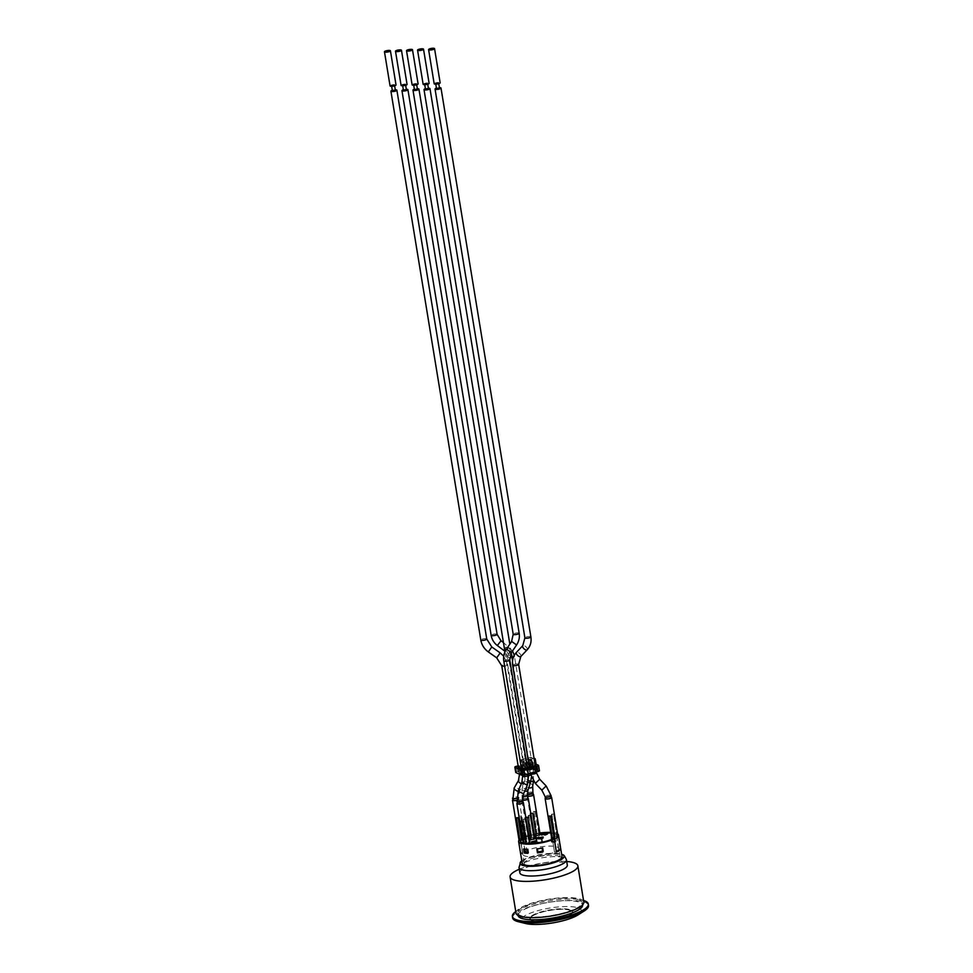 <?xml version="1.0" encoding="UTF-8"?>
<svg xmlns="http://www.w3.org/2000/svg" width="973" height="973" viewBox="0 0 973 973"><rect width="100%" height="100%" fill="white"/><g stroke="black" fill="none" stroke-linecap="round" stroke-linejoin="round"><path stroke-width="0.73" stroke-dasharray="4.87 3.65" d="M521.856 768.828L522.72 774.082L524.812 774.24L533.435 772.015L532.572 766.76M518.232 766.517L519.704 766.128L520.567 771.382L518.633 772.221L522.331 773.912L521.479 768.658M527.354 770.567L533.763 768.95L532.79 761.847L526.332 763.44L526.211 764.45L531.489 763.708L532.353 768.962L527.074 769.704L527.184 770.361L522.562 768.95L521.479 762.382L522.355 762.333L523.438 768.901A0.693 0.62 -65.4 0 0 524.167 769.4L530.431 767.77L523.827 769.388L527.184 770.361M530.613 763.306L531.477 768.561M534.116 766.359L534.968 771.613L536.622 770.969L532.985 769.254L532.122 764L535.199 765.398M534.968 771.613A3.016 0.742 170.7 0 1 533.435 772.015M532.353 768.962A3.016 0.742 170.7 0 1 532.985 769.254M526.101 769.278L530.54 768.135L530.419 767.344L526.502 768.901L527.074 769.704M530.589 768.159L529.738 762.905L529.811 763.671L529.677 762.881L525.25 764.024L529.543 763.294L530.54 768.135L527.427 766.712L529.677 766.128L532.803 767.551L530.589 768.159L532.851 767.575L539.249 770.507L538.397 765.252M515.848 772.173A2.469 0.608 170.7 0 1 517.235 771.577L523.523 769.947L522.659 764.693L518.135 765.873M520.567 771.382A3.016 0.742 170.7 0 1 521.504 771.139L524.35 770.409L523.523 769.947M521.504 771.139L520.64 765.885L523.498 765.155L523.048 762.394A1.082 0.985 114.6 0 1 523.863 761.105L534.068 758.466L530.747 757.274L520.385 760.472L523.048 762.394M524.35 770.409L524.812 773.158A1.082 0.985 114.6 0 0 525.955 773.936L536.232 771.285A1.082 0.985 114.6 0 0 537.047 769.996L536.099 764.206M532.851 767.575L531.988 762.321L529.738 762.905M534.907 763.659L531.988 762.321M520.64 765.885A3.016 0.742 -9.3 0 0 519.704 766.128M522.659 764.693L523.498 765.155M526.211 764.45L525.25 764.024M532.122 764A3.016 0.742 -9.3 0 0 531.489 763.708M529.677 766.128L528.826 760.874L526.563 761.458L527.427 766.712M532.803 767.551L531.939 762.297L528.826 760.874M526.563 761.458L529.677 762.881L531.939 762.297M529.811 763.671L527.78 762.747L528.388 766.42L530.419 767.344M525.724 764.182L524.569 763.562L525.554 764.194M525.979 763.744L525.092 763.951L526.648 763.379L526.49 762.504L527.78 762.747L527.147 762.346L529.227 763.27M525.432 764.158L525.59 768.074L526.502 768.901M526.405 769.448L525.517 769.339L526.758 768.463L526.685 766.809L527.317 767.247L526.648 763.379M529.993 768.001L527.974 767.077L528.388 766.42L527.427 768.098L526.794 767.661L526.186 763.987L524.289 764.437L524.569 763.562M524.812 773.158L521.771 771.516L520.008 760.752A0.681 0.62 114.6 0 1 520.531 759.937L520.482 759.925A0.681 0.681 0 0 0 519.971 760.704L521.735 771.48A0.681 0.681 0 0 0 522.063 771.954A0.681 0.62 114.6 0 1 521.771 771.516L525.955 773.936M525.262 773.839L522.063 771.954A0.681 0.62 114.6 0 0 522.513 772.015L532.778 769.363L532.426 768.585L537.047 769.996M536.232 771.285L532.778 769.363A0.681 0.62 114.6 0 0 533.301 768.536L531.538 757.772L530.662 757.821L532.426 768.585L522.148 771.248L520.482 759.925L530.747 757.274A0.681 0.681 0 0 1 531.149 757.286A0.681 0.62 114.6 0 0 530.808 757.274L520.531 759.937L523.863 761.105M535.284 759.232L531.538 757.772A0.681 0.62 114.6 0 0 531.149 757.286L534.031 758.259M526.113 843.482A18.268 4.512 170.7 0 1 525.894 843.469A18.268 4.512 170.7 0 1 524.885 843.348A18.268 4.512 170.7 0 1 523.34 843.056A18.195 4.5 -9.3 0 0 524.909 843.323A18.195 4.5 -9.3 0 0 525.931 843.445A18.195 4.5 -9.3 0 0 526.138 843.457M517.089 803.26A3.296 0.815 170.7 0 1 517.125 803.236A3.296 0.815 170.7 0 1 520.032 802.275A3.296 0.815 170.7 0 1 523.06 802.275M523.109 802.603A3.016 0.742 -9.3 0 0 520.652 802.263A3.016 0.742 -9.3 0 0 517.368 803.224A3.016 0.742 -9.3 0 0 517.149 803.576M523.328 843.019L523.328 843.019A3.296 0.815 170.7 0 1 523.571 842.642A3.296 0.815 170.7 0 1 526.892 841.621L523.498 819.096L527.159 841.426L528.911 841.341L525.25 819.011L528.911 841.341M524.046 843.81L520.859 821.115M524.994 819.205A3.296 0.815 -9.3 0 0 523.243 819.29M525.25 819.011L523.498 819.096M528.643 841.536A3.296 0.815 170.7 0 1 529.835 841.961M516.76 801.193A3.016 0.742 -9.3 0 1 516.979 800.84A3.016 0.742 -9.3 0 1 519.74 799.952A3.016 0.742 -9.3 0 1 522.501 799.988A3.016 0.742 -9.3 0 1 522.72 800.22A3.296 0.815 170.7 0 1 521.856 799.806A3.296 0.815 170.7 0 1 522.1 799.429A3.296 0.815 170.7 0 1 525.006 798.468A3.296 0.815 170.7 0 1 528.035 798.468M529.482 839.821L529.494 839.638A3.296 0.815 170.7 0 1 528.303 839.213A3.296 0.815 170.7 0 1 528.546 838.823A3.296 0.815 170.7 0 1 531.878 837.814L528.217 815.483A3.296 0.815 -9.3 0 1 529.969 815.398L533.63 837.729A3.296 0.815 170.7 0 1 534.797 838.106L534.724 837.668M529.494 839.638L525.834 817.308M533.557 838.471L533.642 838.994A3.296 0.815 170.7 0 1 533.216 839.14M533.63 837.729L529.969 815.398M528.096 798.784A3.016 0.742 -9.3 0 0 525.627 798.456A3.016 0.742 -9.3 0 0 522.355 799.417A3.016 0.742 -9.3 0 0 522.124 799.77A3.016 0.742 -9.3 0 0 522.696 800.098M529.227 839.833L525.578 817.502M530.443 815.033L528.217 815.483M531.878 837.814L528.692 815.119M532.34 837.449L534.092 837.364M527.658 796.182A3.296 0.815 170.7 0 1 527.086 795.841A3.296 0.815 170.7 0 1 527.33 795.452A3.296 0.815 170.7 0 1 530.249 794.491A3.296 0.815 170.7 0 1 533.265 794.491M530.784 813.525L534.688 835.661A3.296 0.815 170.7 0 1 533.545 835.235A3.296 0.815 170.7 0 1 533.788 834.858A3.296 0.815 170.7 0 1 534.615 834.433A3.296 0.815 170.7 0 1 534.724 834.384A3.296 0.815 170.7 0 1 537.06 833.849L533.399 811.518A3.296 0.815 -9.3 0 1 535.162 811.421L533.399 811.518M534.688 835.661L531.027 813.331M539.541 834.153L539.626 834.676A3.296 0.815 170.7 0 1 538.811 835.041M535.624 811.068L538.969 833.63A18.268 4.512 170.7 0 1 539.93 833.496A18.195 4.5 -9.3 0 0 538.945 833.654A18.195 4.5 -9.3 0 0 538.653 833.691A18.268 4.512 170.7 0 1 538.969 833.63L538.823 833.752A3.296 0.815 170.7 0 1 540.039 834.177A3.296 0.815 170.7 0 1 539.93 834.445L539.845 833.922M538.823 833.752L535.162 811.421M518.755 840.721L520.908 853.856A20.19 4.987 170.7 0 1 520.908 853.832A20.19 4.987 170.7 0 1 522.282 852.299A20.19 4.987 170.7 0 1 525.006 850.694A20.19 4.987 170.7 0 1 525.055 850.67L522.902 837.534L524.739 837.449A18.268 4.512 170.7 0 1 534.724 834.384A18.268 4.512 170.7 0 1 537.193 833.922A18.268 4.512 170.7 0 1 538.689 833.679A18.195 4.5 -9.3 0 0 537.169 833.934A18.195 4.5 -9.3 0 0 534.615 834.433A18.195 4.5 -9.3 0 0 524.751 837.473L522.793 837.558A20.263 5.011 -9.3 0 0 520.932 838.568A3.296 0.815 170.7 0 1 522.465 838.276L518.816 815.946A3.296 0.815 -9.3 0 1 520.579 815.848L518.816 815.946M533.326 794.819A3.016 0.742 -9.3 0 0 530.857 794.479A3.016 0.742 -9.3 0 0 527.585 795.44A3.016 0.742 -9.3 0 0 527.354 795.792A3.016 0.742 -9.3 0 0 527.634 796.036M537.06 833.849L533.873 811.154M537.534 833.484L539.285 833.399M545.366 798.237A3.296 0.815 170.7 0 1 545.391 798.213A3.296 0.815 170.7 0 1 548.31 797.264A3.296 0.815 170.7 0 1 551.326 797.264M551.387 797.58A3.016 0.742 -9.3 0 0 548.918 797.24A3.016 0.742 -9.3 0 0 545.646 798.201A3.016 0.742 -9.3 0 0 545.415 798.553M556.009 838.069A20.263 5.011 -9.3 0 0 557.821 836.683A3.296 0.815 170.7 0 1 558.101 836.938M552.421 838.702L549.125 816.092M556.921 836.512L553.625 813.915L556.921 836.512A3.296 0.815 170.7 0 1 557.821 836.683A20.263 5.011 -9.3 0 0 558.028 836.452M553.26 814.194A3.296 0.815 -9.3 0 0 551.509 814.279L553.625 813.915M551.606 838.008A3.296 0.815 170.7 0 1 551.679 837.777L551.594 837.254A3.296 0.815 170.7 0 1 551.764 837.096A3.296 0.815 170.7 0 1 551.8 837.06L551.886 837.595A3.296 0.815 170.7 0 1 555.169 836.598L551.509 814.279M555.169 836.598L551.873 814M555.534 836.318L557.286 836.233M512.722 799.903A3.296 0.815 170.7 0 1 512.747 799.879A3.296 0.815 170.7 0 1 516.322 798.833A3.296 0.815 170.7 0 1 519.01 799.198A3.296 0.815 170.7 0 1 516.639 800.39M518.95 839.663A3.296 0.815 170.7 0 1 519.193 839.285A3.296 0.815 170.7 0 1 520.932 838.568A20.263 5.011 -9.3 0 0 519.229 839.93M520.093 840.088L516.444 817.758M521.042 815.496L524.228 838.179A3.296 0.815 170.7 0 1 525.432 838.531L525.347 838.008A3.296 0.815 170.7 0 1 525.359 838.045L525.444 838.568A3.296 0.815 170.7 0 1 525.456 838.604A3.296 0.815 170.7 0 1 525.298 838.921L525.213 838.385A3.296 0.815 170.7 0 1 525.055 838.519L525.14 839.042A3.296 0.815 170.7 0 1 524.313 839.444L524.216 838.921A3.296 0.815 170.7 0 1 524.155 838.945L524.24 839.468A3.296 0.815 170.7 0 1 522.805 839.857M524.228 838.179L520.579 815.848M516.639 800.317A3.016 0.742 -9.3 0 0 518.731 799.247A3.016 0.742 -9.3 0 0 516.274 798.906A3.016 0.742 -9.3 0 0 512.99 799.867A3.016 0.742 -9.3 0 0 512.771 800.22M522.465 838.276L519.29 815.581M522.939 837.911L524.69 837.826M534.797 838.106L535.235 837.181M539.93 834.445L540.83 833.168M538.847 835.272L539.626 834.676M551.18 837.802L551.886 837.595M525.298 838.921L526.162 838.349M526.247 838.872L525.14 839.042M557.93 835.856L556.459 835.929A18.195 4.5 -9.3 0 0 556.52 835.32A18.195 4.5 -9.3 0 0 550.791 833.046M546.242 832.949A18.268 4.512 170.7 0 1 548.821 832.924A18.195 4.5 -9.3 0 0 546.121 832.973M543.7 833.095A18.268 4.512 170.7 0 1 544.43 833.046A18.195 4.5 -9.3 0 0 543.676 833.119M541.839 833.289A18.195 4.5 -9.3 0 0 540.465 833.447M540.915 833.691L541.864 833.642L542.241 834.798L543.846 834.019M538.397 838.872L543.141 836.975M535.32 837.704L536.269 837.668L536.646 838.823L538.239 838.045M544.029 834.858L545.61 833.642L548.906 833.399M544.649 834.165L547.434 834.518M531.355 842.91L532.936 841.694L536.232 841.45M531.963 842.229L534.761 842.569M531.526 916.457A21.564 5.327 -9.3 0 0 529.92 918.974A21.564 5.327 -9.3 0 0 552.068 920.75A21.564 5.327 -9.3 0 0 572.489 912.005A21.564 5.327 -9.3 0 0 554.938 909.609A21.564 5.327 -9.3 0 0 531.526 916.457M531.453 916.031A21.564 5.327 170.7 0 1 554.865 909.196A21.564 5.327 170.7 0 1 572.416 911.592A21.564 5.327 170.7 0 1 551.995 920.336A21.564 5.327 170.7 0 1 529.859 918.561A21.564 5.327 170.7 0 1 531.453 916.031M522.16 863.063A20.19 4.987 170.7 0 1 523.656 860.704A20.19 4.987 170.7 0 1 545.573 854.294A20.19 4.987 170.7 0 1 562.005 856.544M557.602 833.837A20.19 4.987 -9.3 0 0 550.682 832.389M539.857 833.022A20.19 4.987 -9.3 0 0 522.902 837.534M558.368 835.831L560.509 848.942A20.19 4.987 170.7 0 1 560.509 848.967A20.19 4.987 170.7 0 1 556.41 852.105M542.666 842.046L542.022 838.106A20.19 4.987 -9.3 0 0 536.731 838.921L537.376 842.861A20.19 4.987 170.7 0 1 542.666 842.046L541.912 842.63A18.268 4.512 -9.3 0 0 536.524 843.518L535.88 839.577A18.268 4.512 170.7 0 1 536.038 839.553L536.549 842.703A18.268 4.512 170.7 0 1 541.645 841.864L542.241 841.402A19.776 4.889 -9.3 0 0 537.218 842.192L536.549 842.703M555.924 841.961L555.279 838.021A20.19 4.987 -9.3 0 0 551.545 837.644L552.19 841.584A20.19 4.987 170.7 0 1 555.924 841.961L555.072 842.618A18.268 4.512 -9.3 0 0 551.436 842.168L550.791 838.227A18.268 4.512 170.7 0 1 550.9 838.227L551.423 841.377A18.268 4.512 170.7 0 1 554.853 841.815L555.522 841.292A19.776 4.889 -9.3 0 0 552.007 840.927L551.423 841.377M539.979 838.835L539.297 838.264L539.979 838.835L542.338 838.118L541.657 837.546M523.863 849.064L524.496 848.383L525.019 851.533L524.35 852.044M527.78 852.409A19.776 4.889 -9.3 0 0 527.853 852.409L528.448 851.959A18.268 4.512 170.7 0 1 525.019 851.533M523.827 848.894A19.776 4.889 -9.3 0 0 527.342 849.259L527.853 852.409M527.342 849.259L527.938 848.809L528.448 851.959M542.606 851.168A19.776 4.889 -9.3 0 0 542.642 851.156L543.323 850.645A18.268 4.512 170.7 0 1 538.227 851.484L537.631 851.934M538.227 851.484L537.716 848.334L537.12 848.784A19.776 4.889 -9.3 0 0 542.131 848.006L542.642 851.156M542.131 848.006L542.8 847.483L543.323 850.645M554.853 841.815L554.33 838.653L555.011 838.142L555.522 841.292M555.011 838.142A19.776 4.889 -9.3 0 0 551.496 837.777L552.007 840.927M541.645 841.864L541.122 838.702L541.718 838.252L542.241 841.402M541.718 838.252A19.776 4.889 -9.3 0 0 536.707 839.03L537.218 842.192M536.707 839.03L536.038 839.553M527.828 852.701A18.268 4.512 -9.3 0 0 528.692 852.749L528.047 848.809A18.268 4.512 170.7 0 1 527.938 848.809M528.047 848.809L527.293 849.393M524.496 848.383A18.268 4.512 170.7 0 1 524.411 848.359L523.559 849.015M551.545 837.644L550.791 838.227M555.279 838.021L554.428 838.677L555.072 842.618M560.57 848.967L558.611 849.064A18.195 4.5 -9.3 0 0 558.672 848.456A18.195 4.5 -9.3 0 0 546.485 846.206A18.195 4.5 -9.3 0 0 526.904 850.597L526.843 850.609A18.268 4.512 -9.3 0 0 524.033 852.214A18.268 4.512 -9.3 0 0 522.744 853.747L522.805 853.735A18.195 4.5 -9.3 0 0 522.744 854.343A18.195 4.5 -9.3 0 0 534.931 856.593A18.195 4.5 -9.3 0 0 554.513 852.19L554.574 852.19A18.268 4.512 -9.3 0 0 558.672 849.052L560.509 848.967M525.055 850.67L526.88 850.584L524.739 837.449L526.904 850.597A18.268 4.512 -9.3 0 0 526.843 850.609L524.946 850.694A20.263 5.011 -9.3 0 0 520.847 853.832L522.744 853.747A18.268 4.512 -9.3 0 0 522.732 853.759L520.604 840.781M556.459 835.929L558.611 849.064M522.793 837.558L524.946 850.694M518.718 840.818L520.847 853.832M520.652 840.611L522.805 853.735M554.537 852.214L556.361 852.129L554.574 852.19A18.268 4.512 -9.3 0 1 554.537 852.214L552.384 839.079L554.513 852.19M520.908 853.856L522.732 853.759M558.672 849.052A18.268 4.512 -9.3 0 0 558.684 849.04L556.532 835.904L557.93 835.831M551.436 842.168L552.19 841.584M537.716 848.334A18.268 4.512 170.7 0 1 537.57 848.347L538.142 851.874M537.57 848.347L536.816 848.93M542.679 851.582A18.268 4.512 -9.3 0 0 543.603 851.399L542.958 847.459A18.268 4.512 170.7 0 1 542.8 847.483M542.958 847.459L542.107 848.115M543.603 851.399L542.752 852.056M536.731 838.921L535.88 839.577M536.524 843.518L537.376 842.861M524.411 848.359L525.031 852.153M542.022 838.106L541.268 838.69L541.912 842.63M528.692 852.749L527.938 853.333M540.489 833.423A18.268 4.512 170.7 0 1 541.827 833.265M550.791 833.022A18.268 4.512 170.7 0 1 556.58 835.308A18.268 4.512 170.7 0 1 556.532 835.904M525.542 861.409A18.268 4.512 -9.3 0 0 524.192 863.55A18.268 4.512 -9.3 0 0 542.946 865.046A18.268 4.512 -9.3 0 0 560.241 857.639A18.268 4.512 -9.3 0 0 545.379 855.608A18.268 4.512 -9.3 0 0 525.542 861.409M521.783 860.789A22.245 5.497 170.7 0 1 550.487 853.37A22.245 5.497 170.7 0 1 561.64 854.258M519.874 872.878A24.033 5.935 170.7 0 1 552.664 862.054A24.033 5.935 170.7 0 1 567.308 865.119M519.278 869.266A34.335 8.489 170.7 0 1 556.945 861.433A34.335 8.489 170.7 0 1 566.724 861.494M516.031 913.16A34.335 8.489 170.7 0 1 562.88 897.69A34.335 8.489 170.7 0 1 583.8 902.068M562.26 898.164A32.693 8.076 170.7 0 1 582.17 902.336A32.693 8.076 170.7 0 1 537.57 917.065A32.693 8.076 170.7 0 1 517.66 912.893A32.693 8.076 170.7 0 1 562.26 898.164M518.086 915.52A32.693 8.076 170.7 0 1 562.686 900.791A32.693 8.076 170.7 0 1 582.608 904.963M515.763 911.567A38.458 9.499 170.7 0 1 564.863 899.125A38.458 9.499 170.7 0 1 583.545 900.463M512.625 917.904A38.458 9.499 170.7 0 1 565.106 900.56A38.458 9.499 170.7 0 1 588.531 905.474M525.663 923.523A30.625 7.565 170.7 0 1 528.047 914.121A30.625 7.565 170.7 0 1 562.771 906.641A30.625 7.565 170.7 0 1 577.974 914.948M423.146 84.31A3.016 0.742 170.7 0 1 423.377 83.958A3.016 0.742 170.7 0 1 426.661 82.997A3.016 0.742 170.7 0 1 429.117 83.337M424.751 83.897L427.621 83.581L424.751 83.897M425.615 89.151L428.485 88.835M509.597 650.864L508.222 657.298C507.711 663.027 505.328 650.219 507.176 649.441C508.891 647.179 509.694 647.653 509.597 650.864L511.384 652.555M428.375 88.19A3.016 0.742 -9.3 0 0 425.396 88.689M412.114 84.846A3.016 0.742 170.7 0 1 412.345 84.493A3.016 0.742 170.7 0 1 415.629 83.532A3.016 0.742 170.7 0 1 418.086 83.873M413.72 84.432L416.59 84.116L413.72 84.432M414.583 89.686L417.453 89.37M417.344 88.738A3.016 0.742 -9.3 0 0 414.364 89.224M506.045 650.195C504.926 647.24 505.522 646.461 507.833 647.836C509.913 648.663 511.226 659.074 509.888 656.714L506.045 650.195L504.853 651.119M401.095 85.381A3.016 0.742 170.7 0 1 401.314 85.028A3.016 0.742 170.7 0 1 404.598 84.079A3.016 0.742 170.7 0 1 407.055 84.408M402.688 84.967L405.559 84.651L402.688 84.967M403.552 90.221L406.422 89.905M406.313 89.273A3.016 0.742 -9.3 0 0 403.333 89.759M390.064 85.928A3.016 0.742 170.7 0 1 390.282 85.575A3.016 0.742 170.7 0 1 393.566 84.615A3.016 0.742 170.7 0 1 396.023 84.943M391.657 85.502L394.527 85.186L391.657 85.502M392.52 90.757L395.391 90.44M395.281 89.808A3.016 0.742 -9.3 0 0 392.301 90.294M434.177 83.775A3.016 0.742 170.7 0 1 434.408 83.423A3.016 0.742 170.7 0 1 437.68 82.462A3.016 0.742 170.7 0 1 440.149 82.802M435.782 83.35L438.653 83.046L435.782 83.35M436.646 88.604L439.516 88.3M439.407 87.655A3.016 0.742 -9.3 0 0 436.427 88.142M523.219 774.313L522.355 769.059M518.633 772.221L517.77 766.967M536.524 770.871L535.709 765.824M535.868 771.382L535.004 766.128M524.812 774.24L523.948 768.986M519.29 771.711L518.439 766.456M517.235 771.577L516.371 766.323M525.517 769.339L524.289 764.437M526.101 763.793L522.355 762.333A0.693 0.62 -65.4 0 1 522.878 761.518L522.525 760.74L528.789 759.122L529.142 759.889A0.693 0.62 -65.4 0 1 529.884 760.387L530.954 766.955A0.693 0.62 -65.4 0 1 530.431 767.77L530.917 766.906L529.592 759.949L532.79 761.847M529.543 763.294L526.49 762.504L525.858 764.17L526.454 767.843L524.885 768.111M527.427 768.098L526.758 768.463M526.417 762.941L527.025 766.627L527.682 766.456L527.074 762.771L526.417 762.941M524.033 769.935A1.374 1.253 -65.4 0 1 522.562 768.95M521.479 762.382A1.374 1.253 -65.4 0 1 522.525 760.74M528.789 759.122A1.374 1.253 -65.4 0 1 530.261 760.108M531.331 766.675A1.374 1.253 -65.4 0 1 530.297 768.317M532.596 761.823L529.142 759.889L522.878 761.518L526.332 763.44M527.5 770.567L524.167 769.4L530.382 767.77L533.763 768.95M533.982 768.597L530.954 766.955L529.884 760.387L532.912 762.029M531.927 916.432A21.126 5.218 -9.3 0 0 553.941 920.312A21.126 5.218 -9.3 0 0 567.758 909.731A21.126 5.218 -9.3 0 0 531.927 916.432M518.998 867.563A24.033 5.935 170.7 0 1 520.786 864.754A24.033 5.935 170.7 0 1 551.8 856.726A24.033 5.935 170.7 0 1 566.444 859.791M509.743 659.962A3.016 0.742 -9.3 0 0 507.249 659.645A3.016 0.742 -9.3 0 0 504.014 660.594A3.016 0.742 -9.3 0 0 503.783 660.959M507.176 649.441L506.532 649.234M516.59 644.941L511.737 641.511M519.168 633.277A3.016 0.742 -9.3 0 0 516.712 632.937A3.016 0.742 -9.3 0 0 513.428 633.897A3.016 0.742 -9.3 0 0 513.209 634.25M528.619 775.189A3.016 0.742 -9.3 0 0 526.162 774.861A3.016 0.742 -9.3 0 0 522.878 775.822A3.016 0.742 -9.3 0 0 522.647 776.174M527.342 785.077L521.978 782.73M523.571 793.725L518.208 791.377M530.686 774.982A3.016 0.742 -9.3 0 0 531.173 774.472A3.016 0.742 -9.3 0 0 528.716 774.131A3.016 0.742 -9.3 0 0 525.432 775.092A3.016 0.742 -9.3 0 0 525.396 775.128A3.016 0.742 -9.3 0 0 525.213 775.445A3.016 0.742 -9.3 0 0 528.68 775.627M530.662 781.927A3.016 1.18 17.8 0 0 528.534 780.018A3.016 1.18 17.8 0 0 525.116 779.811A3.016 1.18 17.8 0 0 525.079 779.835A3.016 1.18 17.8 0 0 524.909 780.078A3.016 1.18 17.8 0 0 528.278 782.341M527.84 790.745A3.016 1.18 17.8 0 0 525.712 788.835A3.016 1.18 17.8 0 0 522.294 788.629A3.016 1.18 17.8 0 0 522.075 788.896A3.016 1.18 17.8 0 0 524.763 790.988M527.536 795.379A3.016 0.742 -9.3 0 0 525.067 795.038A3.016 0.742 -9.3 0 0 521.796 795.999A3.016 0.742 -9.3 0 0 521.564 796.352A3.016 0.742 -9.3 0 0 522.708 796.741M513.391 657.274A3.016 0.742 -9.3 0 0 514.522 656.471A3.016 0.742 -9.3 0 0 512.066 656.13A3.016 0.742 -9.3 0 0 508.782 657.091A3.016 0.742 -9.3 0 0 508.563 657.444A3.016 0.742 -9.3 0 0 512.041 657.626M533.18 780.723A3.016 2.201 8.4 0 0 533.642 779.799A3.016 2.201 8.4 0 0 532.413 777.682A3.016 2.201 8.4 0 0 529.421 777.257A3.016 2.201 8.4 0 0 527.853 778.351A3.016 2.201 8.4 0 0 527.658 778.911L527.427 772.623A3.016 0.742 -9.3 0 0 530.528 772.878A3.016 0.742 -9.3 0 0 533.386 771.65A3.016 0.742 -9.3 0 0 529.227 771.625A3.016 0.742 -9.3 0 0 527.646 772.27A3.016 0.742 -9.3 0 0 527.427 772.623L508.563 657.444A3.016 0.742 -9.3 0 0 508.563 657.468L504.707 651.095M507.833 647.836L508.344 646.279L504.646 651.01M497.106 634.323A3.016 0.742 -9.3 0 0 494.612 634.019A3.016 0.742 -9.3 0 0 491.365 634.968A3.016 0.742 -9.3 0 0 491.146 635.32M500.961 640.696L497.325 645.525M532.693 786.184A3.016 2.201 8.4 0 0 530.431 783.642A3.016 2.201 8.4 0 0 526.916 784.737A3.016 2.201 8.4 0 0 526.721 785.296L527.658 778.911A3.016 2.201 8.4 0 0 530.771 781.574M532.936 792.472A3.016 0.742 -9.3 0 0 530.48 792.131A3.016 0.742 -9.3 0 0 527.196 793.092A3.016 0.742 -9.3 0 0 526.977 793.445L526.721 785.296A3.016 2.201 8.4 0 0 528.789 787.777M527.354 795.792L526.977 793.445A3.016 0.742 -9.3 0 0 527.39 793.737M486.755 639.03A3.016 0.742 -9.3 0 0 484.299 638.689A3.016 0.742 -9.3 0 0 481.015 639.65A3.016 0.742 -9.3 0 0 480.796 640.003M491.791 646.984L488.312 651.922M500.195 652.907L496.704 657.845M504.622 666.079A3.016 0.742 -9.3 0 0 507.711 664.827A3.016 0.742 -9.3 0 0 505.242 664.486A3.016 0.742 -9.3 0 0 501.971 665.447A3.016 0.742 -9.3 0 0 501.74 665.8M520.373 774.63A3.016 0.742 -9.3 0 0 523.681 774.277A3.016 0.742 -9.3 0 0 525.469 773.28A3.016 0.742 -9.3 0 0 523.012 772.939A3.016 0.742 -9.3 0 0 519.728 773.9A3.016 0.742 -9.3 0 0 519.691 773.936A3.016 0.742 -9.3 0 0 519.509 774.253M521.37 783.666A3.016 1.289 30 0 0 523.693 783.606A3.016 1.289 30 0 0 521.966 781.124A3.016 1.289 30 0 0 518.621 780.395A3.016 1.289 30 0 0 518.585 780.419M518.05 791.256A3.016 1.289 30 0 0 519.327 791.085A3.016 1.289 30 0 0 519.46 790.927A3.016 1.289 30 0 0 517.733 788.446A3.016 1.289 30 0 0 514.389 787.729M516.529 798.274A3.016 0.742 -9.3 0 0 518.22 797.58A3.016 0.742 -9.3 0 0 518.402 797.252A3.016 0.742 -9.3 0 0 515.945 796.923A3.016 0.742 -9.3 0 0 512.674 797.872A3.016 0.742 -9.3 0 0 512.443 798.237M530.881 636.877A3.016 0.742 -9.3 0 0 528.424 636.549A3.016 0.742 -9.3 0 0 525.14 637.497A3.016 0.742 -9.3 0 0 525.128 637.51A3.016 0.742 -9.3 0 0 524.909 637.862M527.147 649.842A3.016 1.411 43.5 0 0 526.004 646.826A3.016 1.411 43.5 0 0 522.842 645.61M520.81 656.52A3.016 1.411 43.5 0 0 519.667 653.503A3.016 1.411 43.5 0 0 516.505 652.287M518.645 664.352A3.016 0.742 -9.3 0 0 516.189 664.012A3.016 0.742 -9.3 0 0 512.917 664.973A3.016 0.742 -9.3 0 0 512.686 665.325M536.415 772.793A3.016 0.742 -9.3 0 0 533.946 772.465A3.016 0.742 -9.3 0 0 530.674 773.413A3.016 0.742 -9.3 0 0 530.443 773.778M539.687 779.227L535.332 783.423M546.169 785.953L541.827 790.149M551.059 795.61A3.016 0.742 -9.3 0 0 548.602 795.269A3.016 0.742 -9.3 0 0 545.318 796.23A3.016 0.742 -9.3 0 0 545.099 796.583M536.622 770.969L535.758 765.715M518.548 772.124L517.685 766.87M528.303 839.213L521.856 799.806M533.545 835.235L527.086 795.841M525.456 838.604L519.01 799.198M572.489 912.005L572.416 911.592C574.775 912.017 567.977 918.476 550.292 920.932C532.973 923.085 529.288 919.777 529.859 918.561L529.92 918.974M556.52 835.32L558.672 848.456M520.664 841.596L522.744 854.343M520.531 841.219L524.192 863.55M556.58 835.308L560.241 857.639M517.66 912.893L518.074 915.459M582.17 902.336L582.596 904.89M424.642 84.067L424.751 84.712M427.621 83.581L427.731 84.213M528.412 773.973L527.451 768.074M522.501 775.25L521.419 768.634M413.61 84.602L413.72 85.247M416.59 84.116L416.699 84.76M531.392 777.257L512.564 660.825M511.263 652.859L509.828 644.15M522.124 799.77L522.075 788.896L524.909 780.078L525.213 775.445L504.963 651.825M533.447 781.124L533.386 771.65L514.291 655.291M512.528 650.961L503.455 642.581M402.579 85.138L402.688 85.782M405.559 84.651L405.668 85.296M391.547 85.685L391.657 86.317M394.527 85.186L394.637 85.831M503.722 656.179L507.711 664.827L525.469 773.28L523.693 783.606L519.46 790.927L518.731 799.247M519.497 774.228L518.354 767.235M435.673 83.532L435.782 84.165M438.653 83.046L438.762 83.678M536.269 771.942L535.308 766.031M530.394 773.462L529.434 767.563"/><path stroke-width="1.46" d="M535.199 765.398L534.116 766.359A3.016 0.742 -9.3 0 1 532.572 766.76L521.856 768.828A3.016 0.742 -9.3 0 1 521.479 768.658L517.77 766.967L518.232 766.517M539.249 770.507A2.469 0.608 170.7 0 1 539.443 770.689A2.469 0.608 170.7 0 1 537.935 771.516L524.617 774.958A2.469 0.608 170.7 0 1 521.431 775.116L515.909 772.586A2.469 0.608 170.7 0 1 515.726 772.404A2.469 0.608 170.7 0 1 515.848 772.173M536.099 764.206L535.284 759.232A1.082 0.985 114.6 0 0 534.128 758.454L534.128 758.454M518.135 765.873L516.371 766.323A2.469 0.608 -9.3 0 0 514.863 767.15A2.469 0.608 -9.3 0 0 515.045 767.332L520.567 769.862A2.469 0.608 -9.3 0 0 523.766 769.704L537.072 766.262A2.469 0.608 -9.3 0 0 538.58 765.435A2.469 0.608 -9.3 0 0 538.397 765.252L534.907 763.659M523.973 843.384A3.296 0.815 170.7 0 1 523.34 843.056A3.296 0.815 170.7 0 1 523.328 843.019L523.328 843.019A18.268 4.512 170.7 0 1 520.531 841.219A18.268 4.512 170.7 0 1 520.579 840.623L518.755 840.721A20.19 4.987 -9.3 0 0 518.633 841.523A20.19 4.987 -9.3 0 0 532.401 844.017A20.19 4.987 -9.3 0 0 554.209 838.994L554.318 838.969A20.263 5.011 -9.3 0 0 556.009 838.069A3.296 0.815 170.7 0 1 554.537 838.337L550.888 816.006A3.296 0.815 -9.3 0 1 549.125 816.092L550.888 816.006M523.06 802.275A3.296 0.815 170.7 0 1 523.377 802.555L529.835 841.961A3.296 0.815 170.7 0 1 526.271 843.36L524.046 843.81L520.385 821.48L522.61 821.03A3.296 0.815 -9.3 0 1 520.859 821.115L520.385 821.48M523.377 802.555A3.296 0.815 170.7 0 1 520.263 803.893A3.296 0.815 170.7 0 1 516.87 803.625A3.296 0.815 170.7 0 1 517.089 803.26M518.208 791.377L517.149 803.576A3.016 0.742 -9.3 0 0 520.251 803.832A3.016 0.742 -9.3 0 0 523.109 802.603L522.72 800.22A3.296 0.815 170.7 0 0 526.357 799.842A3.296 0.815 170.7 0 0 528.363 798.748A3.296 0.815 170.7 0 0 528.035 798.468M526.271 843.36L522.61 821.03M522.136 821.394L525.797 843.725M525.797 817.332L525.834 817.308A3.296 0.815 -9.3 0 0 527.585 817.223L530.99 839.748L527.585 817.223M533.216 839.14A3.296 0.815 170.7 0 1 531.246 839.553M534.724 837.668L534.712 837.583A3.296 0.815 170.7 0 1 534.724 837.619A3.296 0.815 170.7 0 1 533.557 838.471L533.861 839.273L533.155 838.775M522.696 800.098A3.016 0.742 -9.3 0 0 526.089 799.842A3.016 0.742 -9.3 0 0 528.096 798.784L527.536 795.379A3.016 0.742 -9.3 0 1 527.342 795.695A3.016 0.742 -9.3 0 1 522.708 796.741M525.821 817.49L527.33 817.417M530.99 839.748L529.482 839.821M533.265 794.491A3.296 0.815 170.7 0 1 533.593 794.771A3.296 0.815 170.7 0 1 531.367 795.926A3.296 0.815 170.7 0 1 527.658 796.182M532.511 813.452L531.027 813.331A3.296 0.815 -9.3 0 0 532.766 813.258L536.172 835.783L532.766 813.258M538.811 835.041A3.296 0.815 170.7 0 1 536.427 835.576M544.503 833.496L543.798 833.022L542.156 834.275L541.779 833.119L540.83 833.168L539.845 833.922A3.296 0.815 170.7 0 1 539.541 834.153L538.762 834.749L539.468 835.248L538.762 834.749M527.634 796.036A3.016 0.742 -9.3 0 0 531.051 795.926A3.016 0.742 -9.3 0 0 533.326 794.819L532.936 792.472A3.016 0.742 -9.3 0 1 531.136 793.469A3.016 0.742 -9.3 0 1 527.39 793.737M536.172 835.783L534.445 835.868M551.326 797.264A3.296 0.815 170.7 0 1 551.655 797.532A3.296 0.815 170.7 0 1 548.529 798.869A3.296 0.815 170.7 0 1 545.148 798.602A3.296 0.815 170.7 0 1 545.366 798.237M545.099 796.583L545.415 798.553A3.016 0.742 -9.3 0 0 548.517 798.809A3.016 0.742 -9.3 0 0 551.387 797.58L551.059 795.61A3.016 0.742 -9.3 0 1 548.2 796.826A3.016 0.742 -9.3 0 1 545.099 796.583L541.827 790.149L546.169 785.953L539.687 779.227L535.332 783.423L530.443 773.778A3.016 0.742 -9.3 0 0 532.924 774.107A3.016 0.742 -9.3 0 0 536.196 773.146A3.016 0.742 -9.3 0 0 536.415 772.793L536.269 771.942M551.655 797.532L558.101 836.938A3.296 0.815 170.7 0 1 556.009 838.069M554.537 838.337L552.421 838.702L548.76 816.371M554.172 838.617L550.523 816.286M552.372 838.385A3.296 0.815 170.7 0 1 551.606 838.008L545.148 798.602M516.639 800.39A3.296 0.815 170.7 0 1 512.503 800.268A3.296 0.815 170.7 0 1 512.722 799.903M519.789 840.064A3.296 0.815 170.7 0 1 519.229 839.93A3.296 0.815 170.7 0 1 518.95 839.663L512.503 800.268M521.589 840.21L519.825 840.295L516.444 817.758A3.296 0.815 -9.3 0 0 518.183 817.685L521.589 840.21L518.183 817.685M522.805 839.857A3.296 0.815 170.7 0 1 521.844 840.015M514.389 787.729A3.016 1.289 30 0 0 514.218 787.911L512.771 800.22A3.016 0.742 -9.3 0 0 516.639 800.317M516.177 817.965L517.928 817.879M534.724 837.583L536.184 837.133L536.561 838.3L538.823 837.011L536.743 838.604L535.564 837.376L533.776 838.738M526.138 843.457A18.195 4.5 -9.3 0 0 552.36 839.067L552.372 839.091A18.268 4.512 170.7 0 1 526.113 843.482M558.028 836.452A20.263 5.011 -9.3 0 0 558.417 835.831L557.93 835.856M550.791 833.046A18.195 4.5 -9.3 0 0 548.833 832.949A18.268 4.512 170.7 0 1 550.791 833.022M546.121 832.973A18.195 4.5 -9.3 0 0 544.43 833.058A18.268 4.512 170.7 0 1 546.242 832.949M543.676 833.119A18.195 4.5 -9.3 0 0 541.839 833.289M543.846 834.019L541.681 835.138L541.256 833.873L539.468 835.248M519.229 839.93A20.263 5.011 -9.3 0 0 518.694 840.696L520.652 840.611A18.195 4.5 -9.3 0 0 520.604 841.207A18.195 4.5 -9.3 0 0 523.328 843.019L516.87 803.625M543.141 836.975L543.031 838.081L541.633 838.714L538.397 838.872L538.519 837.765L543.141 836.975L541.547 838.191L538.519 837.765M538.239 838.045L536.087 839.164L535.649 837.899L533.861 839.273M547.349 833.995L545.366 834.98L544.029 834.858L544.114 833.752L548.273 832.815L544.807 833.715L547.021 834.25L544.114 833.752M548.821 832.876L544.734 834.7M534.676 842.046L532.693 843.044L531.355 842.91L531.44 841.803L535.6 840.867L532.134 841.767L534.347 842.302L531.44 841.803M536.135 840.927L535.892 841.706L532.049 842.752M557.93 835.831L558.368 835.831A20.19 4.987 -9.3 0 0 558.478 835.004L562.005 856.544A20.19 4.987 170.7 0 1 542.898 864.729A20.19 4.987 170.7 0 1 522.16 863.063L518.633 841.523M558.478 835.004A20.19 4.987 -9.3 0 0 557.602 833.837M550.682 832.389A20.19 4.987 -9.3 0 0 539.857 833.022M554.318 838.969L556.41 852.105A20.19 4.987 170.7 0 1 556.361 852.129L554.209 838.994M527.293 849.393L527.938 853.333A20.19 4.987 170.7 0 1 524.204 852.956L523.559 849.015A20.19 4.987 -9.3 0 0 527.293 849.393M542.107 848.115L542.752 852.056A20.19 4.987 170.7 0 1 537.461 852.871L536.816 848.93A20.19 4.987 -9.3 0 0 542.107 848.115M541.681 835.138L541.17 833.35L539.383 834.725M544.418 832.985L541.596 834.615M542.253 837.583L539.212 837.741L542.496 837.327M542.557 837.656L540.331 837.765L539.297 838.264L539.979 838.835M523.863 849.064L524.35 852.044A19.776 4.889 -9.3 0 0 527.78 852.409M537.132 848.882L537.631 851.934A19.776 4.889 -9.3 0 0 542.606 851.168M556.471 852.105A20.263 5.011 -9.3 0 0 560.57 848.967L558.417 835.831M537.461 852.871L538.215 852.287A18.268 4.512 -9.3 0 0 542.679 851.582M524.204 852.956L525.055 852.299A18.268 4.512 -9.3 0 0 527.828 852.701M541.827 833.265A18.268 4.512 170.7 0 1 543.7 833.095M561.64 854.258A22.245 5.497 170.7 0 1 562.929 854.841A22.245 5.497 170.7 0 1 542.97 865.228A22.245 5.497 170.7 0 1 520.75 861.75A22.245 5.497 170.7 0 1 521.783 860.789L521.783 860.789M566.444 859.791L567.308 865.119A24.033 5.935 170.7 0 1 534.518 875.943A24.033 5.935 170.7 0 1 519.874 872.878L518.998 867.563A24.033 5.935 170.7 0 0 533.642 870.628A24.033 5.935 170.7 0 0 566.444 859.791C564.863 856.276 563.683 854.622 562.929 854.841M566.724 861.494A34.335 8.489 170.7 0 1 577.865 865.812A34.335 8.489 170.7 0 1 531.015 881.295A34.335 8.489 170.7 0 1 510.095 876.916A34.335 8.489 170.7 0 1 519.278 869.266M577.865 865.812L583.8 902.068A34.335 8.489 170.7 0 1 536.95 917.539A34.335 8.489 170.7 0 1 516.031 913.16L510.095 876.916M582.596 904.89L582.608 904.963A32.693 8.076 170.7 0 1 537.996 919.692A32.693 8.076 170.7 0 1 518.086 915.52L518.074 915.459M583.545 900.463A38.458 9.499 170.7 0 1 588.3 904.026A38.458 9.499 170.7 0 1 535.819 921.358A38.458 9.499 170.7 0 1 512.394 916.457A38.458 9.499 170.7 0 1 515.763 911.567M588.3 904.026L588.531 905.474A38.458 9.499 170.7 0 1 584.189 911.008A38.458 9.499 170.7 0 1 536.062 922.805A38.458 9.499 170.7 0 1 518.512 921.759A38.458 9.499 170.7 0 1 512.625 917.904L512.394 916.457M584.189 911.008L577.974 914.948A30.625 7.565 170.7 0 1 539.638 924.35A30.625 7.565 170.7 0 1 525.663 923.523L518.512 921.759M423.523 49.185L429.117 83.337A3.016 0.742 170.7 0 1 426.247 84.566A3.016 0.742 170.7 0 1 423.146 84.31L417.563 50.158A3.016 0.742 -9.3 0 0 420.664 50.414A3.016 0.742 -9.3 0 0 423.523 49.185A3.016 0.742 -9.3 0 0 421.066 48.857A3.016 0.742 -9.3 0 0 417.782 49.805A3.016 0.742 -9.3 0 0 417.563 50.158M427.731 84.213L428.485 88.835L425.615 89.151M425.396 88.689A3.016 0.742 -9.3 0 0 424.24 89.212A3.016 0.742 -9.3 0 0 424.009 89.565A3.016 0.742 -9.3 0 0 427.111 89.82A3.016 0.742 -9.3 0 0 429.969 88.592A3.016 0.742 -9.3 0 0 428.375 88.19M412.491 49.72L418.086 83.873A3.016 0.742 170.7 0 1 415.228 85.101A3.016 0.742 170.7 0 1 412.114 84.846L406.532 50.705A3.016 0.742 -9.3 0 0 409.633 50.949A3.016 0.742 -9.3 0 0 412.491 49.72A3.016 0.742 -9.3 0 0 410.034 49.392A3.016 0.742 -9.3 0 0 406.75 50.353A3.016 0.742 -9.3 0 0 406.532 50.705M416.699 84.76L417.453 89.37L414.583 89.686M414.364 89.224A3.016 0.742 -9.3 0 0 413.209 89.747A3.016 0.742 -9.3 0 0 412.978 90.1A3.016 0.742 -9.3 0 0 416.079 90.355A3.016 0.742 -9.3 0 0 418.949 89.127A3.016 0.742 -9.3 0 0 417.344 88.738M401.46 50.255L407.055 84.408A3.016 0.742 170.7 0 1 404.196 85.636A3.016 0.742 170.7 0 1 401.095 85.381L395.5 51.241A3.016 0.742 -9.3 0 0 398.602 51.484A3.016 0.742 -9.3 0 0 401.46 50.255A3.016 0.742 -9.3 0 0 399.003 49.927A3.016 0.742 -9.3 0 0 395.719 50.888A3.016 0.742 -9.3 0 0 395.5 51.241M405.668 85.296L406.422 89.905L403.552 90.221M403.333 89.759A3.016 0.742 -9.3 0 0 402.177 90.282A3.016 0.742 -9.3 0 0 401.946 90.635A3.016 0.742 -9.3 0 0 405.048 90.89A3.016 0.742 -9.3 0 0 407.918 89.662A3.016 0.742 -9.3 0 0 406.313 89.273M390.428 50.803L396.023 84.943A3.016 0.742 170.7 0 1 393.165 86.171A3.016 0.742 170.7 0 1 390.064 85.928L384.469 51.776A3.016 0.742 -9.3 0 0 387.57 52.019A3.016 0.742 -9.3 0 0 390.428 50.803A3.016 0.742 -9.3 0 0 387.972 50.462A3.016 0.742 -9.3 0 0 384.688 51.423A3.016 0.742 -9.3 0 0 384.469 51.776M394.637 85.831L395.391 90.44L392.52 90.757M392.301 90.294A3.016 0.742 -9.3 0 0 391.146 90.817A3.016 0.742 -9.3 0 0 390.915 91.182A3.016 0.742 -9.3 0 0 394.016 91.426A3.016 0.742 -9.3 0 0 396.887 90.197A3.016 0.742 -9.3 0 0 395.281 89.808M434.554 48.65L440.149 82.802A3.016 0.742 170.7 0 1 437.278 84.019A3.016 0.742 170.7 0 1 434.177 83.775L428.594 49.623A3.016 0.742 -9.3 0 0 431.696 49.878A3.016 0.742 -9.3 0 0 434.554 48.65A3.016 0.742 -9.3 0 0 432.097 48.309A3.016 0.742 -9.3 0 0 428.813 49.27A3.016 0.742 -9.3 0 0 428.594 49.623M438.762 83.678L439.516 88.3L436.646 88.604M436.427 88.142A3.016 0.742 -9.3 0 0 435.272 88.677A3.016 0.742 -9.3 0 0 435.04 89.03A3.016 0.742 -9.3 0 0 438.142 89.273A3.016 0.742 -9.3 0 0 441 88.057A3.016 0.742 -9.3 0 0 439.407 87.655M537.935 771.516L537.072 766.262M524.617 774.958L523.766 769.704M521.431 775.116L520.567 769.862M515.909 772.586L515.045 767.332M521.419 768.634L503.783 660.959A3.016 0.742 -9.3 0 0 506.884 661.202A3.016 0.742 -9.3 0 0 509.755 659.974A3.016 0.742 -9.3 0 0 509.743 659.962M506.532 649.234L511.384 652.555M511.737 641.511L516.59 644.941L511.384 652.664L509.755 659.974L527.451 768.074M424.009 89.565L513.209 634.25A3.016 0.742 -9.3 0 0 513.209 634.274A3.016 0.742 -9.3 0 0 516.347 634.493A3.016 0.742 -9.3 0 0 519.168 633.277L429.969 88.592M522.501 775.25L522.647 776.174A3.016 0.742 -9.3 0 0 522.878 776.393A3.016 0.742 -9.3 0 0 526.271 776.32A3.016 0.742 -9.3 0 0 528.619 775.189L528.412 773.973M521.978 782.73L527.342 785.077L528.619 775.189M522.647 776.174L521.808 782.657L518.025 791.304L523.571 793.725L527.342 785.077M516.76 801.193A3.016 0.742 -9.3 0 0 519.862 801.436A3.016 0.742 -9.3 0 0 522.72 800.22L523.571 793.725M528.68 775.627A3.016 0.742 -9.3 0 0 530.686 774.982M528.278 782.341A3.016 1.18 17.8 0 0 530.662 781.927L531.392 777.257M524.763 790.988A3.016 1.18 17.8 0 0 527.67 790.988A3.016 1.18 17.8 0 0 527.84 790.745L530.662 781.927M512.041 657.626A3.016 0.742 -9.3 0 0 513.391 657.274M401.946 90.635L491.146 635.32A3.016 0.742 -9.3 0 0 494.248 635.576A3.016 0.742 -9.3 0 0 497.106 634.347A3.016 0.742 -9.3 0 0 497.106 634.323L407.918 89.662M491.146 635.32C491.888 639.504 493.943 642.898 497.325 645.525L501.022 640.781L497.106 634.347M530.771 781.574A3.016 2.201 8.4 0 0 533.18 780.723M528.789 787.777A3.016 2.201 8.4 0 0 530.942 787.838A3.016 2.201 8.4 0 0 532.693 786.184L533.447 781.124M390.915 91.182L480.796 640.003A3.016 0.742 -9.3 0 0 483.265 640.343A3.016 0.742 -9.3 0 0 486.536 639.383A3.016 0.742 -9.3 0 0 486.755 639.03L396.887 90.197M480.796 640.003C481.696 644.941 484.201 648.918 488.312 651.922L491.791 646.984L486.755 639.03M488.312 651.922L496.704 657.845L500.195 652.907L491.791 646.984M496.704 657.845L501.74 665.8A3.016 0.742 -9.3 0 0 504.622 666.079M519.497 774.228L519.509 774.253A3.016 0.742 -9.3 0 0 520.373 774.63M518.585 780.419A3.016 1.289 30 0 0 518.451 780.577A3.016 1.289 30 0 0 521.37 783.666M519.509 774.253L518.451 780.577L514.218 787.911A3.016 1.289 30 0 0 515.155 789.808A3.016 1.289 30 0 0 518.05 791.256M512.443 798.237A3.016 0.742 -9.3 0 0 516.529 798.274M435.04 89.03L524.909 637.862A3.016 0.742 -9.3 0 0 528.023 638.106A3.016 0.742 -9.3 0 0 530.881 636.877L441 88.057M522.842 645.61A3.016 1.411 43.5 0 0 522.829 645.622A3.016 1.411 43.5 0 0 522.756 645.683A3.016 1.411 43.5 0 0 523.985 648.784A3.016 1.411 43.5 0 0 527.147 649.842C530.37 646.267 531.623 641.937 530.881 636.877M516.505 652.287A3.016 1.411 43.5 0 0 516.42 652.36A3.016 1.411 43.5 0 0 517.563 655.388A3.016 1.411 43.5 0 0 520.725 656.593A3.016 1.411 43.5 0 0 520.81 656.52L527.147 649.842M524.909 637.862L522.756 645.683L516.42 652.36C513.197 655.948 511.944 660.266 512.686 665.325A3.016 0.742 -9.3 0 0 515.155 665.666A3.016 0.742 -9.3 0 0 518.439 664.705A3.016 0.742 -9.3 0 0 518.645 664.352L520.81 656.52M539.443 770.689L538.58 765.435M515.726 772.404L514.863 767.15M534.031 758.259L534.663 758.466M534.724 837.619L528.363 798.748M539.991 833.812L533.593 794.771M520.75 861.75L518.998 867.563M424.751 84.712L425.505 89.321M503.783 660.959C503.15 656.763 504.014 652.871 506.374 649.283L511.567 641.56L513.209 634.25M519.168 633.277C519.801 637.461 518.937 641.353 516.59 644.941M413.72 85.247L414.474 89.857M512.564 660.825L511.263 652.859M509.828 644.15L418.949 89.127M504.963 651.825L412.978 90.1M527.84 790.745L527.536 795.379M497.325 645.525L504.865 651.229M514.291 655.291L512.528 650.961M402.688 85.782L403.442 90.392M503.455 642.581L500.961 640.696M532.693 786.184L532.936 792.472M391.657 86.317L392.411 90.939M500.195 652.907L503.722 656.179M518.354 767.235L501.74 665.8M435.782 84.165L436.536 88.786M535.308 766.031L518.645 664.352M529.434 767.563L512.686 665.325M536.415 772.793L539.687 779.227M541.827 790.149L535.332 783.423M546.169 785.953L551.059 795.61"/></g></svg>

